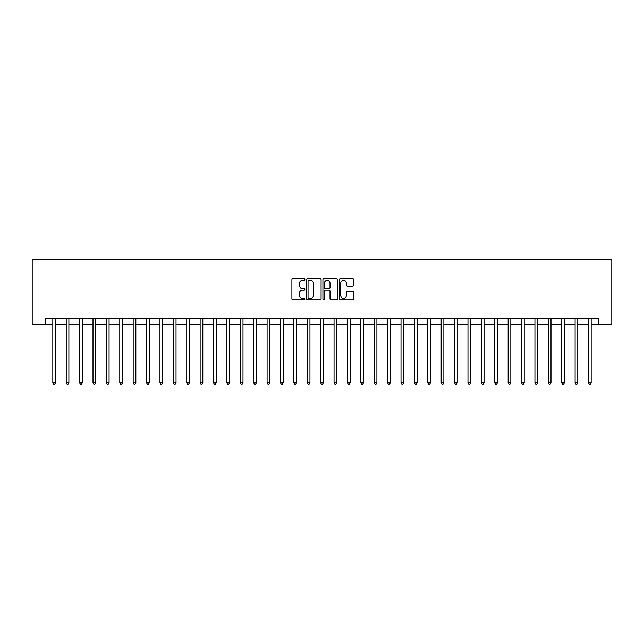 <?xml version="1.0" encoding="UTF-8"?>
<svg xmlns="http://www.w3.org/2000/svg" width="644" height="644" viewBox="0 0 644 644"><rect width="100%" height="100%" fill="white"/><g stroke="black" fill="none" stroke-linecap="round" stroke-linejoin="round"><path stroke-width="0.97" d="M304.862 279.544A0.733 0.733 0 0 0 304.121 278.812L292.948 278.812A1.055 1.055 0 0 0 291.901 279.858L291.901 298.792A1.055 1.055 0 0 0 292.948 299.838L304.121 299.838A0.733 0.733 0 0 0 304.862 299.106A0.733 0.733 0 0 0 304.121 298.365L302.68 298.365A3.365 3.365 0 0 1 299.315 295L299.315 293.423A3.365 3.365 0 0 1 302.68 290.058L304.121 290.058A0.733 0.733 0 0 0 304.862 289.325A0.733 0.733 0 0 0 304.121 288.584L302.68 288.584A3.365 3.365 0 0 1 299.315 285.22L299.315 283.642A3.365 3.365 0 0 1 302.68 280.277L304.121 280.277A0.733 0.733 0 0 0 304.862 279.544M352.735 286.218A1.055 1.055 0 0 0 353.781 285.171L353.781 279.858A1.055 1.055 0 0 0 352.735 278.812L340.322 278.812A1.055 1.055 0 0 0 339.275 279.858L339.275 298.792A1.055 1.055 0 0 0 340.322 299.838L352.735 299.838A1.055 1.055 0 0 0 353.781 298.792L353.781 292.376A1.055 1.055 0 0 0 352.735 291.321L347.422 291.321A1.055 1.055 0 0 0 346.367 292.376L346.367 295.556A2.809 2.809 0 0 1 343.558 298.365A2.809 2.809 0 0 1 340.748 295.556L340.748 283.094A2.809 2.809 0 0 1 343.558 280.277A2.809 2.809 0 0 1 346.367 283.094L346.367 285.171A1.055 1.055 0 0 0 347.422 286.218L352.735 286.218M45.595 324.141L45.595 318.788L598.405 318.788L598.405 324.141L611.8 324.141L611.8 259.862L32.2 259.862L32.2 324.141L52.824 324.141M321.082 279.858A1.055 1.055 0 0 0 320.028 278.812L307.623 278.812A1.055 1.055 0 0 0 306.568 279.858L306.568 298.792A1.055 1.055 0 0 0 307.623 299.838L320.028 299.838A1.055 1.055 0 0 0 321.082 298.792L321.082 279.858M323.972 278.812L336.377 278.812A1.055 1.055 0 0 1 337.432 279.858L337.432 298.792A1.055 1.055 0 0 1 336.377 299.838L331.072 299.838A1.055 1.055 0 0 1 330.018 298.792L330.018 291.112A1.055 1.055 0 0 0 328.963 290.058L325.445 290.058A1.055 1.055 0 0 0 324.391 291.112L324.391 299.106A0.733 0.733 0 0 1 323.658 299.838A0.733 0.733 0 0 1 322.918 299.106L322.918 279.858A1.055 1.055 0 0 1 323.972 278.812M55.505 324.141L66.219 324.141M68.892 324.141L79.606 324.141M82.287 324.141L93.002 324.141M95.674 324.141L106.389 324.141M109.069 324.141L119.784 324.141M122.465 324.141L133.171 324.141M135.852 324.141L146.566 324.141M149.247 324.141L159.962 324.141M162.634 324.141L173.349 324.141M176.029 324.141L186.744 324.141M189.417 324.141L200.131 324.141M202.812 324.141L213.526 324.141M216.207 324.141L226.921 324.141M229.594 324.141L240.309 324.141M242.989 324.141L253.704 324.141M256.376 324.141L267.091 324.141M269.772 324.141L280.486 324.141M283.167 324.141L293.873 324.141M296.554 324.141L307.269 324.141M309.949 324.141L320.664 324.141M323.336 324.141L334.051 324.141M336.732 324.141L347.446 324.141M350.127 324.141L360.833 324.141M363.514 324.141L374.228 324.141M376.909 324.141L387.624 324.141M390.296 324.141L401.011 324.141M403.691 324.141L414.406 324.141M417.079 324.141L427.793 324.141M430.474 324.141L441.188 324.141M443.869 324.141L454.584 324.141M457.256 324.141L467.971 324.141M470.651 324.141L481.366 324.141M484.038 324.141L494.753 324.141M497.434 324.141L508.148 324.141M510.829 324.141L521.535 324.141M524.216 324.141L534.931 324.141M537.611 324.141L548.326 324.141M550.998 324.141L561.713 324.141M564.394 324.141L575.108 324.141M577.781 324.141L588.495 324.141M591.176 324.141L598.405 324.141M308.774 280.277A0.733 0.733 0 0 0 308.041 281.017L308.041 297.633A0.733 0.733 0 0 0 308.774 298.365L310.303 298.365A3.365 3.365 0 0 0 313.668 295L313.668 283.642A3.365 3.365 0 0 0 310.303 280.277L308.774 280.277M330.018 283.143A2.809 2.809 0 0 0 327.208 280.333A2.809 2.809 0 0 0 324.391 283.143L324.391 287.538A1.055 1.055 0 0 0 325.445 288.584L328.963 288.584A1.055 1.055 0 0 0 330.018 287.538L330.018 283.143M55.634 318.788L55.577 318.925A1.071 1.071 0 0 0 55.505 319.319L55.505 382.745L52.824 382.745L52.824 319.319A1.071 1.071 0 0 0 52.744 318.925L52.695 318.788M55.505 382.745L54.7 384.138L53.629 384.138L52.824 382.745M69.029 318.788L68.972 318.925A1.071 1.071 0 0 0 68.892 319.319L68.892 382.745L66.219 382.745L66.219 319.319A1.071 1.071 0 0 0 66.139 318.925L66.082 318.788M68.892 382.745L68.087 384.138L67.016 384.138L66.219 382.745M82.416 318.788L82.36 318.925A1.071 1.071 0 0 0 82.287 319.319L82.287 382.745L79.606 382.745L79.606 319.319A1.071 1.071 0 0 0 79.526 318.925L79.478 318.788M82.287 382.745L81.482 384.138L80.411 384.138L79.606 382.745M95.811 318.788L95.755 318.925A1.071 1.071 0 0 0 95.674 319.319L95.674 382.745L93.002 382.745L93.002 319.319A1.071 1.071 0 0 0 92.921 318.925L92.865 318.788M95.674 382.745L94.877 384.138L93.799 384.138L93.002 382.745M109.198 318.788L109.15 318.925A1.071 1.071 0 0 0 109.069 319.319L109.069 382.745L106.389 382.745L106.389 319.319A1.071 1.071 0 0 0 106.316 318.925L106.26 318.788M109.069 382.745L108.264 384.138L107.194 384.138L106.389 382.745M122.593 318.788L122.537 318.925A1.071 1.071 0 0 0 122.465 319.319L122.465 382.745L119.784 382.745L119.784 319.319A1.071 1.071 0 0 0 119.703 318.925L119.647 318.788M122.465 382.745L121.66 384.138L120.589 384.138L119.784 382.745M135.989 318.788L135.932 318.925A1.071 1.071 0 0 0 135.852 319.319L135.852 382.745L133.171 382.745L133.171 319.319A1.071 1.071 0 0 0 133.099 318.925L133.042 318.788M135.852 382.745L135.047 384.138L133.976 384.138L133.171 382.745M149.376 318.788L149.319 318.925A1.071 1.071 0 0 0 149.247 319.319L149.247 382.745L146.566 382.745L146.566 319.319A1.071 1.071 0 0 0 146.486 318.925L146.438 318.788M149.247 382.745L148.442 384.138L147.371 384.138L146.566 382.745M162.771 318.788L162.715 318.925A1.071 1.071 0 0 0 162.634 319.319L162.634 382.745L159.962 382.745L159.962 319.319A1.071 1.071 0 0 0 159.881 318.925L159.825 318.788M162.634 382.745L161.837 384.138L160.758 384.138L159.962 382.745M176.158 318.788L176.11 318.925A1.071 1.071 0 0 0 176.029 319.319L176.029 382.745L173.349 382.745L173.349 319.319A1.071 1.071 0 0 0 173.276 318.925L173.22 318.788M176.029 382.745L175.224 384.138L174.154 384.138L173.349 382.745M189.553 318.788L189.497 318.925A1.071 1.071 0 0 0 189.417 319.319L189.417 382.745L186.744 382.745L186.744 319.319A1.071 1.071 0 0 0 186.663 318.925L186.607 318.788M189.417 382.745L188.62 384.138L187.549 384.138L186.744 382.745M202.941 318.788L202.892 318.925A1.071 1.071 0 0 0 202.812 319.319L202.812 382.745L200.131 382.745L200.131 319.319A1.071 1.071 0 0 0 200.059 318.925L200.002 318.788M202.812 382.745L202.007 384.138L200.936 384.138L200.131 382.745M216.336 318.788L216.279 318.925A1.071 1.071 0 0 0 216.207 319.319L216.207 382.745L213.526 382.745L213.526 319.319A1.071 1.071 0 0 0 213.446 318.925L213.397 318.788M216.207 382.745L215.402 384.138L214.331 384.138L213.526 382.745M229.731 318.788L229.675 318.925A1.071 1.071 0 0 0 229.594 319.319L229.594 382.745L226.921 382.745L226.921 319.319A1.071 1.071 0 0 0 226.841 318.925L226.785 318.788M229.594 382.745L228.789 384.138L227.718 384.138L226.921 382.745M243.118 318.788L243.062 318.925A1.071 1.071 0 0 0 242.989 319.319L242.989 382.745L240.309 382.745L240.309 319.319A1.071 1.071 0 0 0 240.236 318.925L240.18 318.788M242.989 382.745L242.184 384.138L241.114 384.138L240.309 382.745M256.513 318.788L256.457 318.925A1.071 1.071 0 0 0 256.376 319.319L256.376 382.745L253.704 382.745L253.704 319.319A1.071 1.071 0 0 0 253.623 318.925L253.567 318.788M256.376 382.745L255.579 384.138L254.509 384.138L253.704 382.745M269.9 318.788L269.852 318.925A1.071 1.071 0 0 0 269.772 319.319L269.772 382.745L267.091 382.745L267.091 319.319A1.071 1.071 0 0 0 267.019 318.925L266.962 318.788M269.772 382.745L268.967 384.138L267.896 384.138L267.091 382.745M283.296 318.788L283.239 318.925A1.071 1.071 0 0 0 283.167 319.319L283.167 382.745L280.486 382.745L280.486 319.319A1.071 1.071 0 0 0 280.406 318.925L280.349 318.788M283.167 382.745L282.362 384.138L281.291 384.138L280.486 382.745M296.691 318.788L296.634 318.925A1.071 1.071 0 0 0 296.554 319.319L296.554 382.745L293.873 382.745L293.873 319.319A1.071 1.071 0 0 0 293.801 318.925L293.745 318.788M296.554 382.745L295.749 384.138L294.678 384.138L293.873 382.745M310.078 318.788L310.022 318.925A1.071 1.071 0 0 0 309.949 319.319L309.949 382.745L307.269 382.745L307.269 319.319A1.071 1.071 0 0 0 307.188 318.925L307.14 318.788M309.949 382.745L309.144 384.138L308.074 384.138L307.269 382.745M323.473 318.788L323.417 318.925A1.071 1.071 0 0 0 323.336 319.319L323.336 382.745L320.664 382.745L320.664 319.319A1.071 1.071 0 0 0 320.583 318.925L320.527 318.788M323.336 382.745L322.539 384.138L321.461 384.138L320.664 382.745M336.86 318.788L336.812 318.925A1.071 1.071 0 0 0 336.732 319.319L336.732 382.745L334.051 382.745L334.051 319.319A1.071 1.071 0 0 0 333.978 318.925L333.922 318.788M336.732 382.745L335.927 384.138L334.856 384.138L334.051 382.745M350.256 318.788L350.199 318.925A1.071 1.071 0 0 0 350.127 319.319L350.127 382.745L347.446 382.745L347.446 319.319A1.071 1.071 0 0 0 347.366 318.925L347.309 318.788M350.127 382.745L349.322 384.138L348.251 384.138L347.446 382.745M363.651 318.788L363.594 318.925A1.071 1.071 0 0 0 363.514 319.319L363.514 382.745L360.833 382.745L360.833 319.319A1.071 1.071 0 0 0 360.761 318.925L360.704 318.788M363.514 382.745L362.709 384.138L361.638 384.138L360.833 382.745M377.038 318.788L376.982 318.925A1.071 1.071 0 0 0 376.909 319.319L376.909 382.745L374.228 382.745L374.228 319.319A1.071 1.071 0 0 0 374.148 318.925L374.1 318.788M376.909 382.745L376.104 384.138L375.033 384.138L374.228 382.745M390.433 318.788L390.377 318.925A1.071 1.071 0 0 0 390.296 319.319L390.296 382.745L387.624 382.745L387.624 319.319A1.071 1.071 0 0 0 387.543 318.925L387.487 318.788M390.296 382.745L389.491 384.138L388.421 384.138L387.624 382.745M403.82 318.788L403.764 318.925A1.071 1.071 0 0 0 403.691 319.319L403.691 382.745L401.011 382.745L401.011 319.319A1.071 1.071 0 0 0 400.938 318.925L400.882 318.788M403.691 382.745L402.886 384.138L401.816 384.138L401.011 382.745M417.215 318.788L417.159 318.925A1.071 1.071 0 0 0 417.079 319.319L417.079 382.745L414.406 382.745L414.406 319.319A1.071 1.071 0 0 0 414.325 318.925L414.269 318.788M417.079 382.745L416.282 384.138L415.211 384.138L414.406 382.745M430.603 318.788L430.554 318.925A1.071 1.071 0 0 0 430.474 319.319L430.474 382.745L427.793 382.745L427.793 319.319A1.071 1.071 0 0 0 427.721 318.925L427.664 318.788M430.474 382.745L429.669 384.138L428.598 384.138L427.793 382.745M443.998 318.788L443.941 318.925A1.071 1.071 0 0 0 443.869 319.319L443.869 382.745L441.188 382.745L441.188 319.319A1.071 1.071 0 0 0 441.108 318.925L441.06 318.788M443.869 382.745L443.064 384.138L441.993 384.138L441.188 382.745M457.393 318.788L457.337 318.925A1.071 1.071 0 0 0 457.256 319.319L457.256 382.745L454.584 382.745L454.584 319.319A1.071 1.071 0 0 0 454.503 318.925L454.447 318.788M457.256 382.745L456.451 384.138L455.38 384.138L454.584 382.745M470.78 318.788L470.724 318.925A1.071 1.071 0 0 0 470.651 319.319L470.651 382.745L467.971 382.745L467.971 319.319A1.071 1.071 0 0 0 467.89 318.925L467.842 318.788M470.651 382.745L469.846 384.138L468.776 384.138L467.971 382.745M484.175 318.788L484.119 318.925A1.071 1.071 0 0 0 484.038 319.319L484.038 382.745L481.366 382.745L481.366 319.319A1.071 1.071 0 0 0 481.285 318.925L481.229 318.788M484.038 382.745L483.241 384.138L482.163 384.138L481.366 382.745M497.562 318.788L497.514 318.925A1.071 1.071 0 0 0 497.434 319.319L497.434 382.745L494.753 382.745L494.753 319.319A1.071 1.071 0 0 0 494.681 318.925L494.624 318.788M497.434 382.745L496.629 384.138L495.558 384.138L494.753 382.745M510.958 318.788L510.901 318.925A1.071 1.071 0 0 0 510.829 319.319L510.829 382.745L508.148 382.745L508.148 319.319A1.071 1.071 0 0 0 508.068 318.925L508.011 318.788M510.829 382.745L510.024 384.138L508.953 384.138L508.148 382.745M524.353 318.788L524.297 318.925A1.071 1.071 0 0 0 524.216 319.319L524.216 382.745L521.535 382.745L521.535 319.319A1.071 1.071 0 0 0 521.463 318.925L521.407 318.788M524.216 382.745L523.411 384.138L522.34 384.138L521.535 382.745M537.74 318.788L537.684 318.925A1.071 1.071 0 0 0 537.611 319.319L537.611 382.745L534.931 382.745L534.931 319.319A1.071 1.071 0 0 0 534.85 318.925L534.802 318.788M537.611 382.745L536.806 384.138L535.736 384.138L534.931 382.745M551.135 318.788L551.079 318.925A1.071 1.071 0 0 0 550.998 319.319L550.998 382.745L548.326 382.745L548.326 319.319A1.071 1.071 0 0 0 548.245 318.925L548.189 318.788M550.998 382.745L550.201 384.138L549.123 384.138L548.326 382.745M564.522 318.788L564.474 318.925A1.071 1.071 0 0 0 564.394 319.319L564.394 382.745L561.713 382.745L561.713 319.319A1.071 1.071 0 0 0 561.64 318.925L561.584 318.788M564.394 382.745L563.589 384.138L562.518 384.138L561.713 382.745M577.918 318.788L577.861 318.925A1.071 1.071 0 0 0 577.781 319.319L577.781 382.745L575.108 382.745L575.108 319.319A1.071 1.071 0 0 0 575.028 318.925L574.971 318.788M577.781 382.745L576.984 384.138L575.913 384.138L575.108 382.745M591.305 318.788L591.256 318.925A1.071 1.071 0 0 0 591.176 319.319L591.176 382.745L588.495 382.745L588.495 319.319A1.071 1.071 0 0 0 588.423 318.925L588.366 318.788M591.176 382.745L590.371 384.138L589.3 384.138L588.495 382.745"/></g></svg>
